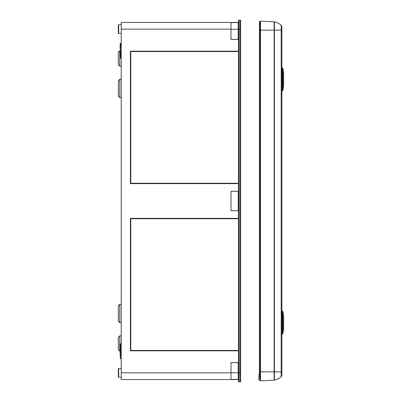 <?xml version="1.0" encoding="UTF-8"?>
<svg xmlns="http://www.w3.org/2000/svg" width="402" height="402" viewBox="0 0 402 402"><rect width="100%" height="100%" fill="white"/><g stroke="black" fill="none" stroke-linecap="round" stroke-linejoin="round"><path stroke-width="0.6" d="M118.329 337.303L119.751 335.856L119.751 351.242L118.329 349.795L118.329 337.303L119.751 335.856L121.223 335.831M120.138 48.662L120.138 43.647L121.223 43.27M118.329 52.205L119.751 50.758L119.751 66.144L118.329 64.697L118.329 52.205L119.751 50.758L120.278 50.747M118.685 368.508L118.685 377.202L118.329 376.84L118.329 368.87L118.685 368.508L121.223 368.463M118.329 307.55L118.329 314.414M119.751 304.344L119.751 322.695L118.329 321.248L118.329 305.791L119.751 304.344L121.223 304.314M121.223 29.145L230.994 29.145L230.994 22.452L121.223 22.452L121.223 379.548L238.446 379.548L238.446 378.101M238.446 379.548L238.446 381.176A0.724 0.724 0 0 0 239.17 381.9L240.255 381.9L240.255 29.145L238.446 29.145L238.446 381.176A0.724 0.724 0 0 0 239.17 381.9L239.17 372.855L238.446 372.855M240.617 20.1L240.617 29.145L240.255 29.145L240.255 20.1L239.17 20.1A0.724 0.724 0 0 0 238.446 20.824L238.446 29.145M119.751 79.305L119.751 97.656L118.329 96.209L118.329 80.752L119.751 79.305L121.223 79.274M120.138 56.079L120.138 51.064L120.494 50.702L120.494 43.285L120.138 43.647M120.138 349.137L120.138 344.122L121.223 343.745M120.138 356.554L120.138 351.539L120.494 351.177L120.138 351.539M118.685 24.798L118.685 33.492L118.329 33.13L118.329 25.16L118.685 24.798L121.223 24.753M238.446 362.614L230.994 362.614L230.994 379.548M238.446 191.267L230.994 191.267L230.994 210.733L238.446 210.733M240.617 22.301L240.255 22.281L240.617 22.301M240.617 379.699L240.255 379.719L240.617 379.699M240.617 29.145L240.617 372.855L239.17 372.855L239.17 20.1A0.724 0.724 0 0 0 238.446 20.824M230.994 29.145L230.994 39.386L238.446 39.386M130.776 183.272L237.723 183.272L237.723 183.634L130.414 183.634L130.414 51.18L237.723 51.18L237.723 51.541L130.776 51.541L130.776 183.272M237.723 218.366L237.723 218.728L130.776 218.728L130.776 350.459L237.723 350.459L237.723 350.82L130.414 350.82L130.414 218.366L237.723 218.366M238.446 22.452L230.994 22.452M259.823 377.674L258.843 377.724A11.829 11.829 0 0 0 259.054 379.272L259.426 380.664M259.431 88.425L259.848 88.425M259.431 51.572L259.848 51.572M259.848 60.551L259.431 60.556M259.431 350.428L259.848 350.428M259.431 341.444L259.848 341.449M259.431 313.575L259.848 313.575M259.431 119.233L259.848 119.243M259.431 137.268L259.848 137.268M259.848 118.138L259.431 118.148M259.431 100.113L259.848 100.113M259.431 174.79L259.848 174.805M259.848 165.539L259.431 165.544M259.848 253.044L259.431 253.044M259.431 264.732L259.848 264.732M259.431 301.887L259.848 301.887M259.431 148.956L259.848 148.956M259.431 25.889L259.848 25.889L259.431 25.889L259.431 21.085L259.431 373.141C258.682 377.066 258.682 379.573 259.431 380.674L259.431 380.674M259.431 217.392L259.848 217.392M259.431 184.608L259.848 184.608M259.848 206.538L259.431 206.538M259.848 31.386L259.431 31.391M259.431 41.331L259.848 41.321L259.431 41.331M259.139 374.161L259.004 374.8M258.948 375.126L259.014 374.759M259.109 374.282L259.401 373.232M259.431 370.322L259.431 373.141L259.848 372.071M240.617 372.855L240.617 381.9M259.431 359.901L259.848 359.936M259.431 283.852L259.848 283.862M259.848 282.757L259.431 282.767M259.431 235.009L259.848 235.019M259.848 233.914L259.431 233.924M259.848 195.462L259.431 195.462M259.431 248.356L259.848 248.356M259.431 269.42L259.848 269.42M259.848 367.544A14.291 14.291 0 0 0 259.431 368.051M259.848 362.423L259.431 362.423M259.431 26.07L259.431 31.678M259.431 24.512L259.431 25.959L259.431 24.512M259.848 371.85L259.431 372.85L259.848 371.85L281.862 371.85L281.862 375.227L281.862 26.773A2.015 2.015 0 0 0 281.189 25.271A14.472 14.472 0 0 0 274.43 21.894A2.015 2.015 0 0 0 274.134 21.859L274.134 30.15L260.546 30.15L260.546 21.145L274.134 21.859L260.546 21.145A10.854 10.854 0 0 0 259.848 24.004L259.848 377.996A10.854 10.854 0 0 0 260.546 380.855L274.134 380.141L260.546 380.855L260.546 30.15L259.848 30.15M281.189 376.729L281.189 30.15L274.43 30.15L274.43 380.106A2.015 2.015 0 0 1 274.134 380.141A2.015 2.015 0 0 0 274.43 380.106A14.472 14.472 0 0 0 281.189 376.729A2.015 2.015 0 0 0 281.862 375.227M281.189 25.271A2.015 2.015 0 0 1 281.862 26.773L281.862 30.15L281.189 30.15L281.189 25.271A14.472 14.472 0 0 0 274.43 21.894A2.015 2.015 0 0 0 274.134 21.859M259.848 375.78A10.854 10.854 0 0 0 260.546 380.855M282.918 333.595L282.918 311.535L283.671 316.595L283.671 328.534L282.918 333.595L281.862 334.142M282.918 90.465L282.918 68.405L283.671 73.465L283.671 85.405L282.918 90.465L281.862 91.013M230.994 191.302L238.23 191.302L238.23 210.698L230.994 210.698M230.994 362.654L238.23 362.654L238.23 379.408L230.994 379.408L238.23 379.408M238.23 22.592L230.994 22.592L238.23 22.592L238.23 39.346L230.994 39.346M121.223 358.73L120.138 358.353L120.494 358.715L120.494 343.76M120.138 57.878L120.494 58.24L120.494 50.702L121.223 50.687M121.223 372.855L230.994 372.855M259.431 27.532L259.848 27.532M259.848 50.592L259.431 50.592M259.848 351.408L259.431 351.408M259.848 359.473L259.431 359.468M259.848 354.308L259.431 354.303M259.848 47.692L259.431 47.697M259.848 42.527L259.431 42.532M259.431 215.688L259.848 215.688M259.431 186.312L259.848 186.312M274.134 380.141L274.134 30.15L274.43 30.15L274.43 21.894M260.546 21.145A10.854 10.854 0 0 0 259.848 24.004M282.289 334.107L282.289 311.022L281.862 310.987M282.289 90.978L282.289 67.893L281.862 67.858M259.798 376.649L258.818 376.649M238.23 372.709L230.994 372.709M238.23 29.291L230.994 29.291M118.329 349.795L119.751 351.242L120.278 351.253M120.494 50.823L120.138 50.461L120.494 50.823M119.751 97.656L121.223 97.686M118.329 64.697L119.751 66.144L121.223 66.169M118.685 377.202L121.223 377.247M119.751 322.695L121.223 322.726M120.494 58.24L121.223 58.255M121.223 351.313L120.138 350.936M118.685 33.492L121.223 33.537M259.431 208.306L259.848 208.306M259.848 244.235L259.431 244.235M259.848 273.541L259.431 273.541M259.431 193.694L259.848 193.694M282.918 311.535L282.289 311.022M282.918 68.405L282.289 67.893"/></g></svg>
